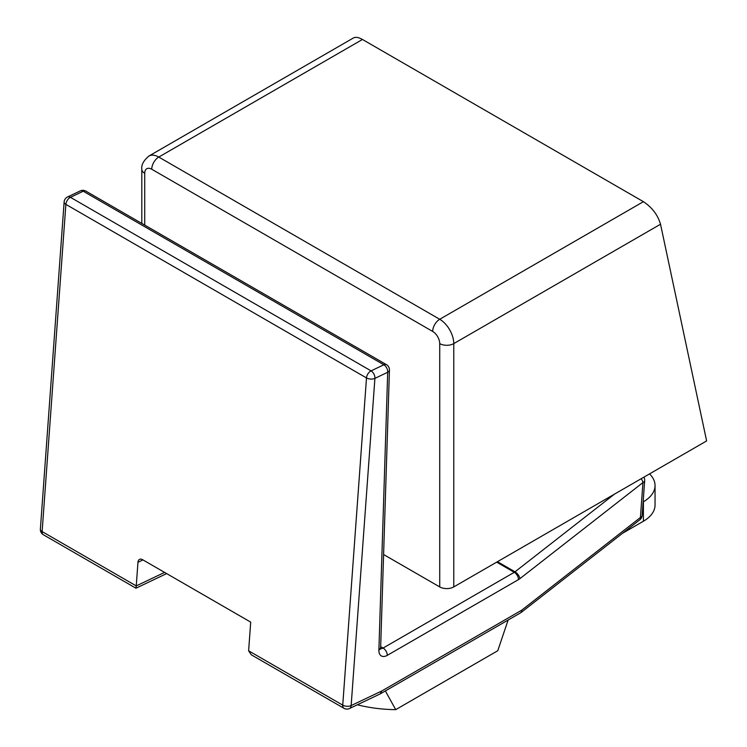 <?xml version="1.0" encoding="UTF-8"?>
<svg xmlns="http://www.w3.org/2000/svg" width="747" height="747" viewBox="0 0 747 747"><rect width="100%" height="100%" fill="white"/><g stroke="black" fill="none" stroke-linecap="round" stroke-linejoin="round"><path stroke-width="1.12" d="M649.535 473.887A39.731 22.942 180 0 1 655.044 485.541A39.731 22.942 180 0 1 643.41 501.76L643.13 501.919M439.722 586.918A9.935 5.733 0 0 0 453.765 586.918L453.765 343.611A9.935 5.733 180 0 1 439.722 343.611L439.722 586.918L383.594 554.517M362.454 39.47L643.41 201.681C652.112 207.47 657.818 214.987 660.525 224.231L453.765 343.611A19.87 11.466 -120 0 0 439.722 319.277L158.766 157.066L362.454 39.47C358.616 37.313 355.609 36.808 353.424 37.966L148.83 156.086A19.87 11.466 -120 0 1 158.766 157.066A9.935 5.733 120 0 0 151.744 169.233L432.69 331.444A9.935 5.733 60 0 1 439.722 343.611M660.525 224.231L706.625 440.935L453.765 586.918M643.41 501.76L643.41 521.229A39.731 22.942 0 0 0 655.044 505.009L655.044 485.541M643.41 521.229L622.568 533.255M508.119 620.057L497.763 650.73L395.714 709.65L385.359 690.928M357.327 704.785A100.21 57.855 0 0 0 395.714 709.65M43.345 534.74L135.954 588.206L136.243 585.909L42.121 531.575A5.957 3.128 -175.8 0 1 40.375 529.147A5.957 5.957 0 0 0 43.345 534.74A5.957 3.446 -60 0 1 42.121 531.575L65.876 204.379A5.957 3.446 -60 0 1 70.442 197.32A5.957 3.726 -115.5 0 0 67.51 196.993A5.957 5.957 0 0 0 64.13 201.942A5.957 3.128 4.2 0 0 65.876 204.379L366.497 377.935A5.957 3.128 4.2 0 0 374.91 378.365A5.957 3.726 -115.5 0 0 371.063 370.876A5.957 3.446 120 0 0 366.497 377.935L342.742 705.14A5.957 3.446 120 0 0 343.965 708.296A5.957 5.957 0 0 0 349.503 708.52A5.957 3.726 -115.5 0 0 351.155 705.57A5.957 3.128 -175.8 0 1 342.742 705.14L248.62 650.796L250.703 622.12L142.537 559.671A5.957 3.726 -115.5 0 0 139.605 559.354A5.957 3.726 -115.5 0 0 137.962 562.304L142.957 559.923M248.62 650.796L251.347 654.83L343.965 708.296M520.827 612.652A5.957 2.792 -128 0 0 521.135 612.475A5.957 2.792 -128 0 0 521.686 610.206L381.764 690.994L380.242 693.879M164.592 572.407L136.243 585.909L137.962 562.304M643.41 201.681L439.722 319.277A9.935 5.733 120 0 0 432.69 331.444M148.83 156.086C143.573 160.577 141.23 164.956 141.809 169.233A9.935 5.733 0 0 0 144.722 173.295A9.935 5.733 60 0 1 151.744 169.233M144.722 225.099L144.722 173.295M641.178 478.715A5.957 2.792 52 0 1 642.952 482.562L640.422 517.484L521.686 610.206A5.957 3.446 60 0 1 520.444 612.932A5.957 5.957 0 0 0 521.135 612.475L639.871 519.744A5.957 5.957 0 0 0 642.149 515.477A5.957 3.128 -175.8 0 1 640.422 517.484A5.957 2.792 52 0 1 639.871 519.744M371.063 370.876L70.442 197.32L83.244 191.223A5.957 3.446 -60 0 1 85.858 191.12A5.957 5.957 0 0 0 80.312 190.896A5.957 3.726 64.5 0 1 83.244 191.223L383.855 364.779A5.957 3.726 64.5 0 1 387.702 372.277A5.957 3.315 1.8 0 0 389.448 370.026A5.957 5.957 0 0 0 386.47 364.676A5.957 3.446 120 0 0 383.855 364.779L371.063 370.876M381.764 690.994L351.155 705.57L374.91 378.365L387.702 372.277L378.888 650.114A5.957 3.315 1.8 0 0 380.634 647.864L380.746 648.947L380.12 648.34M378.888 650.114A11.924 6.882 120 0 0 387.31 655.343L518.483 579.607A11.924 6.882 120 0 0 519.949 578.617L642.952 482.562A5.957 3.128 4.2 0 0 644.68 480.554A5.957 5.957 0 0 0 643.905 477.146M614.473 494.141L515 571.819A5.957 3.446 -60 0 1 514.272 572.314L383.099 648.041A5.957 3.446 -60 0 1 380.662 648.555M380.671 646.641L383.099 648.041A5.957 3.446 60 0 1 387.31 655.343M497.465 561.688L515 571.819A5.957 2.792 52 0 1 519.949 578.617M518.483 579.607A5.957 3.446 -120 0 0 514.272 572.314L496.671 562.146M141.809 169.233L141.809 223.418M40.375 529.147L64.13 201.942M380.428 693.776L520.444 612.932M67.51 196.993L80.312 190.896M85.858 191.12L386.47 364.676M642.149 515.477L644.68 480.554M389.448 370.026L380.634 647.864M380.204 693.898L349.503 708.52M166.646 573.593L135.963 588.206"/></g></svg>
